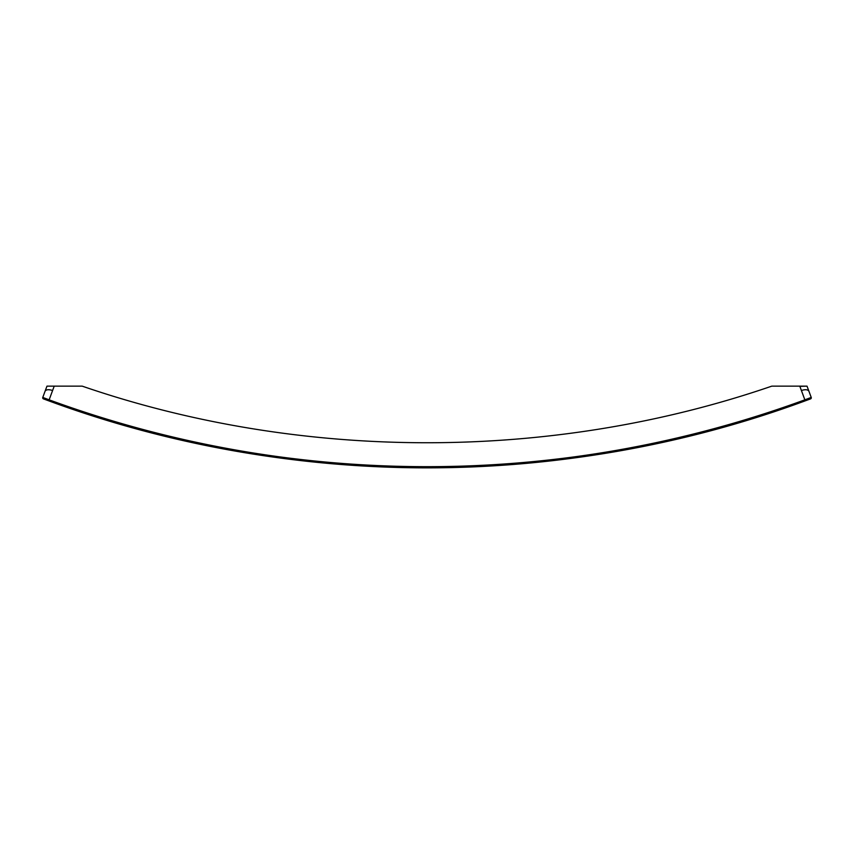 <?xml version="1.0" encoding="UTF-8"?>
<svg xmlns="http://www.w3.org/2000/svg" width="854" height="854" viewBox="0 0 854 854"><rect width="100%" height="100%" fill="white"/><g stroke="black" fill="none" stroke-linecap="round" stroke-linejoin="round"><path stroke-width="1.28" d="M61.723 386.147L54.304 386.147M72.803 386.147L70.145 386.147M52.98 386.147L52.34 386.147L52.98 386.147M53.813 387.225L54.218 386.147L46.97 386.147L42.775 397.42L46.97 386.147L82.208 386.147L54.218 386.147L53.001 389.392M51.539 393.363L49.137 399.832A1099.824 1099.824 0 0 0 804.863 399.832L799.782 386.147L800.401 386.147L771.792 386.147L792.277 386.147C797.348 386.147 797.348 386.147 792.277 386.147M783.844 386.147L781.196 386.147M799.867 386.371L807.03 386.147L811.225 397.42L807.03 386.147L771.792 386.147L799.782 386.147L800.187 387.225M801.66 386.147L801.02 386.147L801.66 386.147M785.018 386.147L792.149 386.147M800.999 389.392L804.468 398.775M47.344 400.323L44.227 399.17M45.091 399.491L46.212 399.907M785.605 407.806A1100.902 1100.902 0 0 0 805.226 400.846A1100.902 1100.902 0 0 1 48.774 400.846A1100.902 1100.902 0 0 0 68.395 407.806M129.509 426.904A1100.902 1100.902 0 0 0 210.49 446.354M292.1 459.559A1100.902 1100.902 0 0 0 383.873 467.01M470.127 467.01A1100.902 1100.902 0 0 0 561.9 459.559M643.51 446.354A1100.902 1100.902 0 0 0 724.491 426.904M799.782 386.147L804.863 399.832L811.225 397.42A1.132 1.132 0 0 1 810.563 398.871L806.752 400.28M807.905 399.864L808.919 399.491M809.795 399.16L810.446 398.925M808.919 391.217C807.82 389.509 805.322 389.275 801.404 390.502L801.169 389.883M810.958 397.537L811.225 397.42A1.132 1.132 -110.4 0 1 810.585 398.871L811.225 397.42L804.863 399.832C563.405 488.958 290.595 488.958 49.137 399.832L54.133 386.371M52.831 389.883L52.596 390.502C48.678 389.275 46.18 389.509 45.081 391.217M43.34 398.829L42.775 397.42L49.137 399.832L48.774 400.846L49.137 399.832L42.775 397.42A1.132 1.132 0 0 0 43.437 398.871A1.132 1.132 -69.6 0 1 42.775 397.42L43.042 397.537M809.741 398.017L807.297 398.925M43.437 398.871L48.774 400.846C290.456 490.057 563.544 490.057 805.226 400.846L804.863 399.832L805.226 400.846L810.563 398.871A1.132 1.132 -110.4 0 0 810.585 398.871M44.259 398.017L46.703 398.925M68.982 386.147L61.851 386.147M82.208 386.147C301.74 461.608 552.26 461.608 771.792 386.147"/></g></svg>
